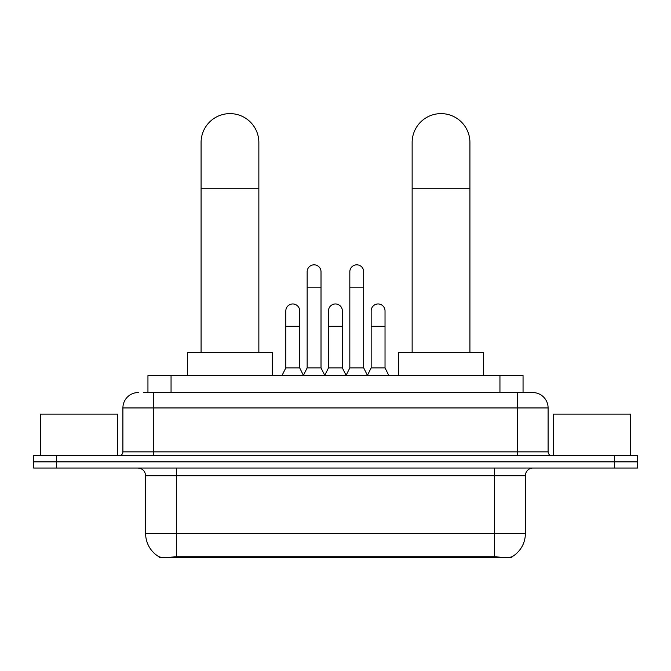 <?xml version="1.0" encoding="UTF-8"?>
<svg xmlns="http://www.w3.org/2000/svg" width="671" height="671" viewBox="0 0 671 671"><rect width="100%" height="100%" fill="white"/><g stroke="black" fill="none" stroke-linecap="round" stroke-linejoin="round"><path stroke-width="1.01" d="M147.947 392.543L147.947 375.592L523.053 375.592L523.053 392.543M511.898 556.838L511.898 557.383L159.102 557.383L159.102 556.838M145.624 533.504L176.439 533.504L176.439 475.731L145.624 475.731L145.624 533.504A26.957 26.957 0 0 0 158.952 556.754C160.948 557.534 166.777 557.534 176.439 556.754L494.561 556.754C504.215 557.534 510.044 557.534 512.048 556.754A26.957 26.957 0 0 0 525.376 533.504L525.376 475.731A7.7 7.7 0 0 1 533.076 468.031M56.658 455.701L637.45 455.701L637.45 461.866L33.55 461.866L33.55 468.031L56.658 468.031L56.658 461.866L33.55 461.866L33.55 455.701L56.658 455.701L56.658 461.866L637.45 461.866L637.45 468.031L56.658 468.031M144.055 392.543L527.297 392.543M143.703 392.543L153.718 392.543L153.718 407.943L122.902 407.943L122.902 451.851A3.85 3.85 0 0 1 119.052 455.701M138.31 392.543A15.408 15.408 0 0 0 122.902 407.943M532.69 392.543A15.408 15.408 0 0 1 548.098 407.943L517.282 407.943L517.282 392.543L532.455 392.543M548.098 407.943L548.098 451.851C548.324 454.192 549.608 455.475 551.948 455.701M637.45 455.701L637.45 461.866M117.509 455.701L117.509 414.108L40.486 414.108L40.486 455.701M630.514 455.701L630.514 414.108L553.491 414.108L553.491 455.701M201.082 352.485L201.082 142.504A28.887 28.887 0 0 1 229.968 113.617A28.887 28.887 0 0 1 258.855 142.504A28.887 28.887 0 0 0 229.968 113.617M258.855 352.485L258.855 142.504M272.334 375.592L272.334 352.485L187.603 352.485L187.603 375.592M412.145 352.485L412.145 142.504A28.887 28.887 0 0 1 441.032 113.617A28.887 28.887 0 0 1 469.918 142.504A28.887 28.887 0 0 0 441.032 113.617M469.918 352.485L469.918 142.504M483.397 375.592L483.397 352.485L398.666 352.485L398.666 375.592M303.3 375.592L307.15 367.893L321.015 367.893L324.873 375.592M321.015 367.893L321.015 271.763A6.936 6.936 0 0 0 314.087 264.827A6.936 6.936 0 0 1 314.523 264.844M307.15 367.893L307.15 287.163L321.015 287.163M307.15 287.163L307.15 271.763A6.936 6.936 0 0 1 314.087 264.827M345.976 375.592L349.826 367.893L363.69 367.893L367.54 375.592M363.69 367.893L363.69 271.763A6.936 6.936 0 0 0 356.762 264.827A6.936 6.936 0 0 1 357.198 264.844M349.826 367.893L349.826 287.163L363.69 287.163M349.826 287.163L349.826 271.763A6.936 6.936 0 0 1 356.762 264.827M281.963 375.592L285.821 367.893L299.685 367.893L303.418 375.366M299.685 367.893L299.685 310.891A6.936 6.936 0 0 0 293.185 303.971A6.936 6.936 0 0 1 299.685 310.891M285.821 367.893L285.821 326.299L299.685 326.299M285.821 326.299L285.821 310.891A6.936 6.936 0 0 1 293.185 303.971M324.756 375.366L328.488 367.893L342.353 367.893L346.093 375.366M342.353 367.893L342.353 310.891A6.936 6.936 0 0 0 335.861 303.971A6.936 6.936 0 0 1 342.353 310.891M328.488 367.893L328.488 326.299L342.353 326.299M328.488 326.299L328.488 310.891A6.936 6.936 0 0 1 335.861 303.971M367.431 375.366L371.164 367.893L385.028 367.893L388.878 375.592M385.028 367.893L385.028 310.891A6.936 6.936 0 0 0 378.528 303.971A6.936 6.936 0 0 1 385.028 310.891M371.164 367.893L371.164 326.299L385.028 326.299M371.164 326.299L371.164 310.891A6.936 6.936 0 0 1 378.528 303.971M491.097 557.383L491.097 556.62M179.903 557.383L179.903 556.62M171.055 392.543L171.055 375.592M499.945 392.543L499.945 375.592M494.561 468.031L494.561 475.731L176.439 475.731L176.439 468.031M525.376 475.731L494.561 475.731L494.561 533.504L525.376 533.504M494.561 556.754L494.561 533.504L176.439 533.504L176.439 556.754M614.342 468.031L614.342 455.701M153.718 455.701L153.718 451.851L548.098 451.851M122.902 451.851L153.718 451.851L153.718 407.943L517.282 407.943L517.282 455.701M201.082 188.727L258.855 188.727M412.145 188.727L469.918 188.727M145.624 475.731C145.171 471.05 142.604 468.484 137.924 468.031"/></g></svg>
